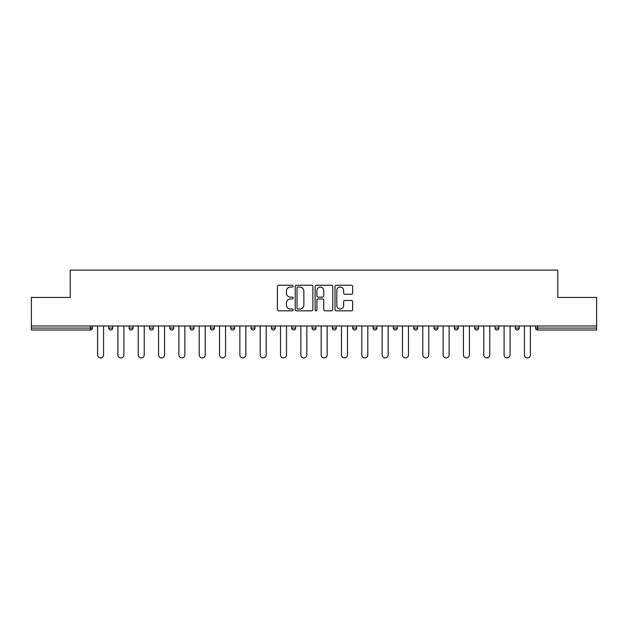 <?xml version="1.0" encoding="UTF-8"?>
<svg xmlns="http://www.w3.org/2000/svg" width="628" height="628" viewBox="0 0 628 628"><rect width="100%" height="100%" fill="white"/><g stroke="black" fill="none" stroke-linecap="round" stroke-linejoin="round"><path stroke-width="0.94" d="M293.15 286.148A0.895 0.895 0 0 0 292.256 285.253L278.667 285.253A1.28 1.28 0 0 0 277.395 286.533L277.395 309.549A1.28 1.28 0 0 0 278.667 310.829L292.256 310.829A0.895 0.895 0 0 0 293.15 309.934A0.895 0.895 0 0 0 292.256 309.039L290.497 309.039A4.09 4.09 0 0 1 286.407 304.949L286.407 303.026A4.09 4.09 0 0 1 290.497 298.936L292.256 298.936A0.895 0.895 0 0 0 293.15 298.041A0.895 0.895 0 0 0 292.256 297.146L290.497 297.146A4.09 4.09 0 0 1 286.407 293.048L286.407 291.133A4.09 4.09 0 0 1 290.497 287.043L292.256 287.043A0.895 0.895 0 0 0 293.15 286.148M351.374 294.265A1.28 1.28 0 0 0 352.653 292.986L352.653 286.533A1.28 1.28 0 0 0 351.374 285.253L336.286 285.253A1.28 1.28 0 0 0 335.007 286.533L335.007 309.549A1.28 1.28 0 0 0 336.286 310.829L351.374 310.829A1.28 1.28 0 0 0 352.653 309.549L352.653 301.746A1.28 1.28 0 0 0 351.374 300.467L344.913 300.467A1.28 1.28 0 0 0 343.642 301.746L343.642 305.616A3.423 3.423 0 0 1 340.219 309.039A3.423 3.423 0 0 1 336.796 305.616L336.796 290.466A3.423 3.423 0 0 1 340.219 287.043A3.423 3.423 0 0 1 343.642 290.466L343.642 292.986A1.28 1.28 0 0 0 344.913 294.265L351.374 294.265M31.4 325.987L31.4 297.452L70.226 297.452L70.226 270.095L557.774 270.095L557.774 297.452L596.6 297.452L596.6 325.987L31.4 325.987L31.4 328.075L90.424 328.075L90.424 325.987M312.877 286.533A1.28 1.28 0 0 0 311.606 285.253L296.51 285.253A1.28 1.28 0 0 0 295.231 286.533L295.231 309.549A1.28 1.28 0 0 0 296.51 310.829L311.606 310.829A1.28 1.28 0 0 0 312.877 309.549L312.877 286.533M316.394 285.253L331.49 285.253A1.28 1.28 0 0 1 332.769 286.533L332.769 309.549A1.28 1.28 0 0 1 331.49 310.829L325.029 310.829A1.28 1.28 0 0 1 323.75 309.549L323.75 300.215A1.28 1.28 0 0 0 322.47 298.936L318.192 298.936A1.28 1.28 0 0 0 316.912 300.215L316.912 309.934A0.895 0.895 0 0 1 316.017 310.829A0.895 0.895 0 0 1 315.123 309.934L315.123 286.533A1.28 1.28 0 0 1 316.394 285.253M90.424 330.022A1.955 1.955 0 0 0 92.379 328.075L90.424 328.075L90.424 330.022A1.955 1.955 0 0 0 92.379 328.075L92.379 325.987L92.379 328.075A1.955 1.955 0 0 1 90.424 330.022L31.4 330.022L31.4 328.075M596.6 325.987L596.6 330.022L537.576 330.022A1.955 1.955 0 0 1 535.621 328.075L535.621 325.987L535.621 328.075L596.6 328.075M108.793 325.987L108.793 328.075L108.793 325.987M110.748 330.022A1.955 1.955 0 0 1 108.793 328.075A1.955 1.955 0 0 0 110.748 330.022A1.955 1.955 0 0 0 112.702 328.075L112.702 325.987L112.702 328.075A1.955 1.955 0 0 1 110.748 330.022A1.955 1.955 0 0 1 108.793 328.075L112.702 328.075A1.955 1.955 0 0 1 110.748 330.022M129.117 325.987L129.117 328.075L129.117 325.987M133.026 325.987L133.026 328.075L133.026 325.987M149.44 328.075A1.955 1.955 0 0 0 151.395 330.022A1.955 1.955 0 0 0 153.35 328.075A1.955 1.955 0 0 1 151.395 330.022A1.955 1.955 0 0 0 153.35 328.075L153.35 325.987L153.35 328.075L149.44 328.075A1.955 1.955 0 0 0 151.395 330.022A1.955 1.955 0 0 1 149.44 328.075L149.44 325.987M169.772 325.987L169.772 328.075L169.772 325.987M173.673 325.987L173.673 328.075A1.955 1.955 0 0 1 171.727 330.022A1.955 1.955 0 0 1 169.772 328.075A1.955 1.955 0 0 0 171.727 330.022A1.955 1.955 0 0 0 173.673 328.075A1.955 1.955 0 0 1 171.727 330.022A1.955 1.955 0 0 1 169.772 328.075L173.673 328.075M190.096 325.987L190.096 328.075L190.096 325.987M194.005 325.987L194.005 328.075L194.005 325.987M210.419 325.987L210.419 328.075L210.419 325.987M214.329 325.987L214.329 328.075A1.955 1.955 0 0 1 212.374 330.022A1.955 1.955 0 0 1 210.419 328.075L214.329 328.075A1.955 1.955 0 0 1 212.374 330.022M230.743 325.987L230.743 328.075L230.743 325.987M234.652 325.987L234.652 328.075A1.955 1.955 0 0 1 232.698 330.022A1.955 1.955 0 0 1 230.743 328.075L234.652 328.075A1.955 1.955 0 0 1 232.698 330.022M254.976 325.987L254.976 328.075L251.067 328.075A1.955 1.955 0 0 0 253.021 330.022A1.955 1.955 0 0 1 251.067 328.075L251.067 325.987M275.307 325.987L275.307 328.075L271.398 328.075A1.955 1.955 0 0 0 273.353 330.022A1.955 1.955 0 0 1 271.398 328.075L271.398 325.987M291.722 325.987L291.722 328.075L291.722 325.987M295.631 325.987L295.631 328.075L295.631 325.987M312.045 325.987L312.045 328.075L312.045 325.987M315.955 325.987L315.955 328.075L315.955 325.987M332.369 325.987L332.369 328.075L332.369 325.987M336.278 325.987L336.278 328.075L336.278 325.987M352.693 325.987L352.693 328.075L352.693 325.987M356.602 325.987L356.602 328.075L356.602 325.987M376.933 325.987L376.933 328.075A1.955 1.955 0 0 1 374.979 330.022A1.955 1.955 0 0 1 373.024 328.075L373.024 325.987M397.257 325.987L397.257 328.075A1.955 1.955 0 0 1 395.302 330.022A1.955 1.955 0 0 1 393.348 328.075L393.348 325.987M417.581 325.987L417.581 328.075A1.955 1.955 0 0 1 415.626 330.022A1.955 1.955 0 0 1 413.671 328.075L413.671 325.987M437.904 325.987L437.904 328.075A1.955 1.955 0 0 1 435.95 330.022A1.955 1.955 0 0 1 433.995 328.075L433.995 325.987M456.273 330.022A1.955 1.955 0 0 0 458.228 328.075L458.228 325.987L458.228 328.075A1.955 1.955 0 0 1 456.273 330.022A1.955 1.955 0 0 1 454.327 328.075L454.327 325.987M478.56 325.987L478.56 328.075A1.955 1.955 0 0 1 476.605 330.022A1.955 1.955 0 0 1 474.65 328.075L474.65 325.987M494.974 325.987L494.974 328.075L494.974 325.987M498.883 325.987L498.883 328.075A1.955 1.955 0 0 1 496.929 330.022A1.955 1.955 0 0 1 494.974 328.075L498.883 328.075A1.955 1.955 0 0 1 496.929 330.022M517.252 330.022A1.955 1.955 0 0 0 519.207 328.075L519.207 325.987L519.207 328.075A1.955 1.955 0 0 1 517.252 330.022A1.955 1.955 0 0 1 515.298 328.075L515.298 325.987M131.071 330.022A1.955 1.955 0 0 1 129.117 328.075A1.955 1.955 0 0 0 131.071 330.022A1.955 1.955 0 0 0 133.026 328.075A1.955 1.955 0 0 1 131.071 330.022A1.955 1.955 0 0 1 129.117 328.075L133.026 328.075A1.955 1.955 0 0 1 131.071 330.022M192.05 330.022A1.955 1.955 0 0 1 190.096 328.075A1.955 1.955 0 0 0 192.05 330.022A1.955 1.955 0 0 0 194.005 328.075A1.955 1.955 0 0 1 192.05 330.022A1.955 1.955 0 0 1 190.096 328.075L194.005 328.075A1.955 1.955 0 0 1 192.05 330.022M253.021 330.022A1.955 1.955 0 0 0 254.976 328.075A1.955 1.955 0 0 1 253.021 330.022A1.955 1.955 0 0 1 251.067 328.075M273.353 330.022A1.955 1.955 0 0 0 275.307 328.075A1.955 1.955 0 0 1 273.353 330.022A1.955 1.955 0 0 1 271.398 328.075M293.676 330.022A1.955 1.955 0 0 1 291.722 328.075A1.955 1.955 0 0 0 293.676 330.022A1.955 1.955 0 0 0 295.631 328.075A1.955 1.955 0 0 1 293.676 330.022A1.955 1.955 0 0 1 291.722 328.075L295.631 328.075A1.955 1.955 0 0 1 293.676 330.022M314 330.022A1.955 1.955 0 0 1 312.045 328.075L315.955 328.075A1.955 1.955 0 0 1 314 330.022A1.955 1.955 0 0 0 315.955 328.075M334.324 330.022A1.955 1.955 0 0 1 332.369 328.075L336.278 328.075A1.955 1.955 0 0 1 334.324 330.022A1.955 1.955 0 0 0 336.278 328.075A1.955 1.955 0 0 1 334.324 330.022M354.647 330.022A1.955 1.955 0 0 1 352.693 328.075A1.955 1.955 0 0 0 354.647 330.022A1.955 1.955 0 0 0 356.602 328.075A1.955 1.955 0 0 1 354.647 330.022A1.955 1.955 0 0 1 352.693 328.075L356.602 328.075M297.915 287.043A0.895 0.895 0 0 0 297.02 287.938L297.02 308.144A0.895 0.895 0 0 0 297.915 309.039L299.776 309.039A4.09 4.09 0 0 0 303.866 304.949L303.866 291.133A4.09 4.09 0 0 0 299.776 287.043L297.915 287.043M323.75 290.529A3.423 3.423 0 0 0 320.327 287.106A3.423 3.423 0 0 0 316.912 290.529L316.912 295.866A1.28 1.28 0 0 0 318.192 297.146L322.47 297.146A1.28 1.28 0 0 0 323.75 295.866L323.75 290.529M97.591 325.987L97.591 354.914A2.999 2.999 0 0 0 100.582 357.905A2.999 2.999 0 0 0 103.581 354.914L103.581 325.987M117.915 325.987L117.915 354.914A2.999 2.999 0 0 0 120.906 357.905A2.999 2.999 0 0 0 123.904 354.914L123.904 325.987M138.238 325.987L138.238 354.914A2.999 2.999 0 0 0 141.237 357.905A2.999 2.999 0 0 0 144.228 354.914L144.228 325.987M158.562 325.987L158.562 354.914A2.999 2.999 0 0 0 161.561 357.905A2.999 2.999 0 0 0 164.56 354.914L164.56 325.987M178.886 325.987L178.886 354.914A2.999 2.999 0 0 0 181.885 357.905A2.999 2.999 0 0 0 184.883 354.914L184.883 325.987M199.217 325.987L199.217 354.914A2.999 2.999 0 0 0 202.208 357.905A2.999 2.999 0 0 0 205.207 354.914L205.207 325.987M219.541 325.987L219.541 354.914A2.999 2.999 0 0 0 222.54 357.905A2.999 2.999 0 0 0 225.531 354.914L225.531 325.987M239.865 325.987L239.865 354.914A2.999 2.999 0 0 0 242.863 357.905A2.999 2.999 0 0 0 245.862 354.914L245.862 325.987M260.188 325.987L260.188 354.914A2.999 2.999 0 0 0 263.187 357.905A2.999 2.999 0 0 0 266.186 354.914L266.186 325.987M280.512 325.987L280.512 354.914A2.999 2.999 0 0 0 283.511 357.905A2.999 2.999 0 0 0 286.509 354.914L286.509 325.987M300.843 325.987L300.843 354.914A2.999 2.999 0 0 0 303.834 357.905A2.999 2.999 0 0 0 306.833 354.914L306.833 325.987M321.167 325.987L321.167 354.914A2.999 2.999 0 0 0 324.166 357.905A2.999 2.999 0 0 0 327.157 354.914L327.157 325.987M341.491 325.987L341.491 354.914A2.999 2.999 0 0 0 344.489 357.905A2.999 2.999 0 0 0 347.488 354.914L347.488 325.987M361.814 325.987L361.814 354.914A2.999 2.999 0 0 0 364.813 357.905A2.999 2.999 0 0 0 367.812 354.914L367.812 325.987M382.138 325.987L382.138 354.914A2.999 2.999 0 0 0 385.137 357.905A2.999 2.999 0 0 0 388.135 354.914L388.135 325.987M402.47 325.987L402.47 354.914A2.999 2.999 0 0 0 405.46 357.905A2.999 2.999 0 0 0 408.459 354.914L408.459 325.987M422.793 325.987L422.793 354.914A2.999 2.999 0 0 0 425.792 357.905A2.999 2.999 0 0 0 428.783 354.914L428.783 325.987M443.117 325.987L443.117 354.914A2.999 2.999 0 0 0 446.115 357.905A2.999 2.999 0 0 0 449.114 354.914L449.114 325.987M463.44 325.987L463.44 354.914A2.999 2.999 0 0 0 466.439 357.905A2.999 2.999 0 0 0 469.438 354.914L469.438 325.987M483.772 325.987L483.772 354.914A2.999 2.999 0 0 0 486.763 357.905A2.999 2.999 0 0 0 489.762 354.914L489.762 325.987M504.096 325.987L504.096 354.914A2.999 2.999 0 0 0 507.094 357.905A2.999 2.999 0 0 0 510.085 354.914L510.085 325.987M524.419 325.987L524.419 354.914A2.999 2.999 0 0 0 527.418 357.905A2.999 2.999 0 0 0 530.409 354.914L530.409 325.987M537.576 325.987L537.576 330.022M374.979 330.022A1.955 1.955 0 0 0 376.933 328.075L373.024 328.075M395.302 330.022A1.955 1.955 0 0 0 397.257 328.075L393.348 328.075M415.626 330.022A1.955 1.955 0 0 0 417.581 328.075L413.671 328.075M435.95 330.022A1.955 1.955 0 0 0 437.904 328.075L433.995 328.075M458.228 328.075L454.327 328.075M476.605 330.022A1.955 1.955 0 0 0 478.56 328.075L474.65 328.075M519.207 328.075L515.298 328.075"/></g></svg>
